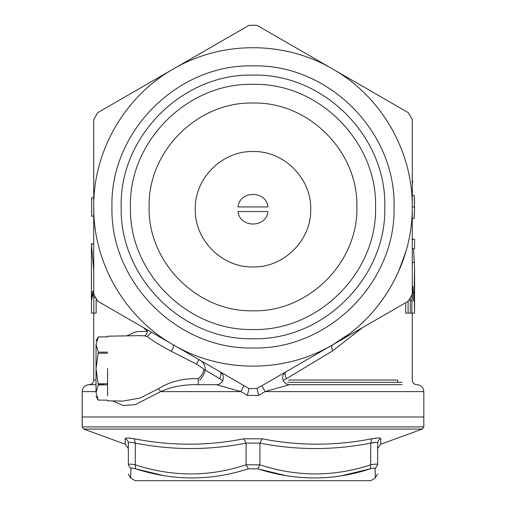 <?xml version="1.0" encoding="UTF-8"?>
<svg xmlns="http://www.w3.org/2000/svg" width="506" height="506" viewBox="0 0 506 506"><rect width="100%" height="100%" fill="white"/><g stroke="black" fill="none" stroke-linecap="round" stroke-linejoin="round"><path stroke-width="0.76" d="M402.118 384.674L289.54 384.674L265.062 391.6L258.68 395.426L247.32 395.426L240.938 391.6L216.46 384.674L198.238 384.674C184.02 384.364 171.54 386.666 160.8 391.6L135.184 404.699L123.021 405.451L112.623 400.916M412.276 313.113L412.276 380.057A4.617 4.617 0 0 0 416.893 384.674C421.1 385.085 423.408 387.394 423.819 391.6L423.819 416.988L82.181 416.988L82.181 391.6C82.592 387.394 84.9 385.085 89.107 384.674L96.032 384.674L89.107 384.674C91.909 384.396 93.446 382.859 93.724 380.057L96.032 380.057M412.276 218.465L412.276 239.243M410.227 297.945L410.328 313.113L405.673 313.113L405.673 302.696M362.498 327.629L332.638 350.86L286.44 378.697C284.789 375.016 284.555 372.764 285.738 371.942C282.892 373.725 282.044 376.597 283.208 380.563C285.011 383.466 287.123 384.838 289.54 384.674M413.086 292.721L414.123 292.721L414.585 268.167L414.585 311.835L414.401 313.113L412.086 313.113M414.053 239.243L411.878 239.243M408.083 313.113L408.083 300.842M412.245 286.592L412.966 286.592L413.244 300.842M410.328 300.842L411.909 300.842L412.055 294.707M410.328 313.113L411.909 313.113L411.909 300.842M413.244 313.113L411.909 313.113M414.585 239.243L414.585 248.712L414.053 248.712M414.585 268.167L413.528 248.712L412.276 248.712M414.484 262.418L412.175 262.418M414.585 311.835L414.123 292.721M414.585 206.929L414.174 195.386L414.585 206.929L414.174 218.465L414.585 206.929L412.276 206.929C412.782 262.766 381.252 317.382 332.638 344.864L408.31 301.178L332.638 344.864C331.436 345.819 331.436 347.824 332.638 350.86M414.522 211.546L414.243 217.447M82.181 426.912L82.181 416.988L423.819 416.988L423.819 426.912L82.181 426.912L83.699 429.082L125.311 444.23L125.146 438.784C125.355 437.728 128.397 437.728 134.28 438.784C171.022 445.982 207.549 445.982 243.867 438.784L262.133 438.784C298.66 445.982 335.193 445.982 371.72 438.784C377.615 437.728 380.657 437.728 380.854 438.784L380.689 444.23L422.301 429.082L83.699 429.082M423.819 391.6L265.062 391.6L261.849 385.736M348.501 334.396L332.638 344.864L256.972 388.551L258.68 395.426M412.276 182.558L412.738 182.558L412.276 179.719L412.561 181.414M412.738 182.558L412.276 179.712L412.738 182.558M414.243 196.41L414.522 202.311M414.174 195.386L411.859 195.386M98.297 384.674L103.882 384.674M107.569 400.828L123.015 401.1L140.219 398.013L158.384 388.779C169.795 381.575 183.109 378.203 198.314 378.671C201.205 376.179 203.039 373.226 203.804 369.816L203.134 368.513L196.619 364.168L198.845 359.583L228.51 376.704M238.086 382.232L243.917 385.597L240.938 391.6L160.8 391.6L158.384 388.779M243.917 385.597L245.239 386.363M332.638 344.864C284.536 373.219 221.464 373.219 173.362 344.864L249.028 388.551L247.32 395.426M249.028 388.551L256.972 388.551M412.276 229.382L412.276 294.302L408.323 301.159L412.276 294.302L412.276 206.929C412.788 151.085 381.252 96.469 332.638 68.987C284.536 40.632 221.464 40.632 173.362 68.987C124.748 96.469 93.212 151.085 93.724 206.929C93.212 262.766 124.748 317.388 173.362 344.864L97.69 301.178L93.736 294.321M414.174 218.465L411.859 218.465M342.783 74.844L362.359 86.146M387.786 100.827L397.362 106.355M183.501 63.13L203.083 51.827M228.51 37.147L238.086 31.619M93.724 195.822L93.724 172.091M107.569 368.513L107.569 395.837M216.46 384.674C218.877 384.838 220.989 383.466 222.792 380.563C223.956 376.597 223.108 373.725 220.262 371.942L211.761 367.033M111.959 206.929C110.011 131.56 177.638 63.939 253 65.888C328.362 63.939 395.989 131.56 394.041 206.929C395.989 282.291 328.362 349.912 253 347.97C177.638 349.912 110.011 282.291 111.959 206.929M412.276 228.44L412.276 119.555L408.31 112.674L412.263 119.53M408.31 112.674L256.972 25.3L249.028 25.3L97.69 112.674L93.736 119.53L97.69 112.674L93.736 119.53L93.724 294.302L93.724 206.929M256.947 25.3L249.028 25.3L196.594 55.578M93.724 244.132L93.724 216.157M96.146 298.584L96.146 313.113L91.415 313.113L91.523 296.118M126.728 335.864L136.108 331.689L147.297 331.253L143.502 327.629M198.845 359.583C203.418 361.885 205.512 365.351 205.113 369.994L203.804 369.816M222.792 380.563L205.113 369.994C204.696 373.251 202.919 376.603 199.781 380.057M196.619 364.168L171.136 351.246C159.776 345.143 151.794 340.228 147.176 336.49L144.311 335.832L139.055 335.649L107.569 336.193M219.56 378.697C221.173 375.262 221.407 373.011 220.262 371.942M121.193 206.929C119.378 277.358 182.571 340.551 253 338.735C323.429 340.551 386.622 277.358 384.807 206.929C386.622 136.493 323.429 73.3 253 75.116C182.571 73.3 119.378 136.493 121.193 206.929C119.378 277.358 182.571 340.551 253 338.735C323.429 340.551 386.622 277.358 384.807 206.929C386.622 136.493 323.429 73.3 253 75.116C182.571 73.3 119.378 136.493 121.193 206.929M94.926 226.467L95.084 227.719M173.362 344.864L173.356 344.864C173.975 346.079 173.235 348.204 171.136 351.246M95.096 227.82L94.888 226.176M155.956 80.625L157.271 79.625M93.774 243.86L91.415 244.132L91.415 292.424C91.422 296.959 91.611 297.515 91.972 294.1L92.756 291.152L93.724 293.328M92.143 296.339L91.605 296.339L91.972 294.1L94.287 294.1M91.415 244.132L93.724 270.236M93.724 243.86L91.466 243.86M91.415 296.118C91.422 300.646 91.611 301.209 91.972 297.794L91.611 300.033M95.47 297.414L93.806 297.414L93.806 313.113M91.972 297.794L92.756 294.846L93.806 297.414M148.422 330.462L147.297 331.253C147.006 333.808 146.013 335.333 144.311 335.832M151.509 332.252L147.176 336.49M134.963 91.156L97.69 112.674L93.736 119.53L93.724 171.97M143.641 86.146L135.526 90.833M91.554 200.167L91.649 198.232M91.649 198.2L91.675 197.694L93.989 197.694M93.989 216.157L91.675 216.157L91.592 214.576M91.675 197.694L91.675 216.157M130.428 206.929C128.739 272.424 187.505 331.19 253 329.501C318.495 331.19 377.261 272.424 375.572 206.929C377.261 141.427 318.495 82.661 253 84.35C187.505 82.661 128.739 141.427 130.428 206.929M149.125 206.929C147.695 262.431 197.492 312.234 253 310.804C308.508 312.234 358.305 262.431 356.875 206.929C358.305 151.421 308.508 101.617 253 103.047C197.492 101.617 147.695 151.421 149.125 206.929M422.301 429.082L423.819 426.912M370.556 464.862L370.379 468.809C333.226 480.985 295.668 480.985 257.693 468.809L259.926 464.812L246.074 464.812L248.307 468.809C210.806 480.985 173.242 480.985 135.621 468.809L135.273 464.812C130.82 463.92 128.511 463.92 128.347 464.812C128.347 476.956 128.347 476.956 128.347 464.812L128.347 443.123C128.347 450.34 128.347 450.34 128.347 443.123C128.22 440.998 127.151 439.55 125.146 438.784L126.336 438.063M130.656 478.037L135.273 480.7L370.727 480.7L375.344 478.037L375.072 468.809L377.653 464.812C377.653 476.956 377.653 476.956 377.653 464.812L377.653 443.123C377.489 442.067 375.18 442.067 370.727 443.123C333.796 450.34 296.858 450.34 259.926 443.123L246.074 443.123L246.074 464.812C209.288 476.956 172.356 476.956 135.273 464.812C130.833 463.92 128.524 463.92 128.347 464.812L130.927 468.809L130.656 478.037L128.347 474.033M341.531 475.754L370.379 468.809C373.365 467.917 374.933 467.917 375.072 468.809L375.313 477.171M248.307 468.809L257.693 468.809M131.642 468.183L130.927 468.809C131.073 467.917 132.642 467.917 135.621 468.809M377.653 474.033L375.332 477.582M135.772 468.853L163.47 475.583M219.395 475.729L220.262 475.583M258.085 468.929L285.713 475.583M243.867 438.784L246.074 443.123C209.142 450.34 172.204 450.34 135.273 443.123C130.833 442.067 128.524 442.067 128.347 443.123C128.511 442.067 130.82 442.067 135.273 443.123L134.28 438.784M380.854 438.784C378.849 439.55 377.78 440.998 377.653 443.123C377.653 450.34 377.653 450.34 377.653 443.123L377.653 464.812C377.489 463.92 375.18 463.92 370.727 464.812C333.941 476.956 297.009 476.956 259.926 464.812L259.926 443.123L262.133 438.784M368.419 443.547L370.727 443.123L371.72 438.784L376.806 438.063M370.727 464.812L370.727 443.123L375.806 442.326M135.279 464.812L135.273 443.123L137.581 443.547M379.664 438.063L378.463 437.987M371.499 438.822L368.419 439.385M129.188 438.063L127.657 437.987M107.569 400.132L98.297 400.132L96.032 392.504C96.032 397.438 96.032 397.438 96.032 392.504C96.032 397.438 96.032 397.438 96.032 392.504L96.032 344.523C96.032 339.589 96.032 339.589 96.032 344.523C96.032 339.589 96.032 339.589 96.032 344.523L96.032 344.567M96.032 392.555L98.297 384.876L96.032 368.513L98.297 352.151L96.032 344.523L98.297 336.895L107.569 336.895M98.297 352.151L107.569 352.151M98.297 383.769L107.569 383.769M107.569 353.258L98.297 353.258M107.569 384.876L98.297 384.876M310.709 209.237C311.506 178.397 283.834 150.731 253 151.528C222.166 150.731 194.494 178.397 195.291 209.237C194.494 240.072 222.166 267.737 253 266.947C283.834 267.737 311.506 240.072 310.709 209.237M267.933 206.929L238.067 206.929C239.673 190.3 266.327 190.3 267.933 206.929M267.933 211.546L238.067 211.546C239.673 228.168 266.327 228.168 267.933 211.546M286.44 378.697L283.208 380.563M198.314 378.671L198.213 384.674M288.509 380.057L397.646 380.057M96.032 391.6L82.181 391.6M408.323 301.159L412.263 294.321M93.736 119.53L97.677 112.693M287.598 382.365L402.118 382.365M405.951 251.381L398.311 272.139L405.951 251.381M93.724 313.113L93.724 380.057M211.204 366.711L203.083 362.024M92.756 294.846L94.021 294.846M397.646 380.436L397.665 382.403M125.311 444.23L128.347 448.569M380.689 444.23L377.653 448.569M96.032 340.81L98.297 336.888M96.032 396.211L98.297 400.138"/></g></svg>
